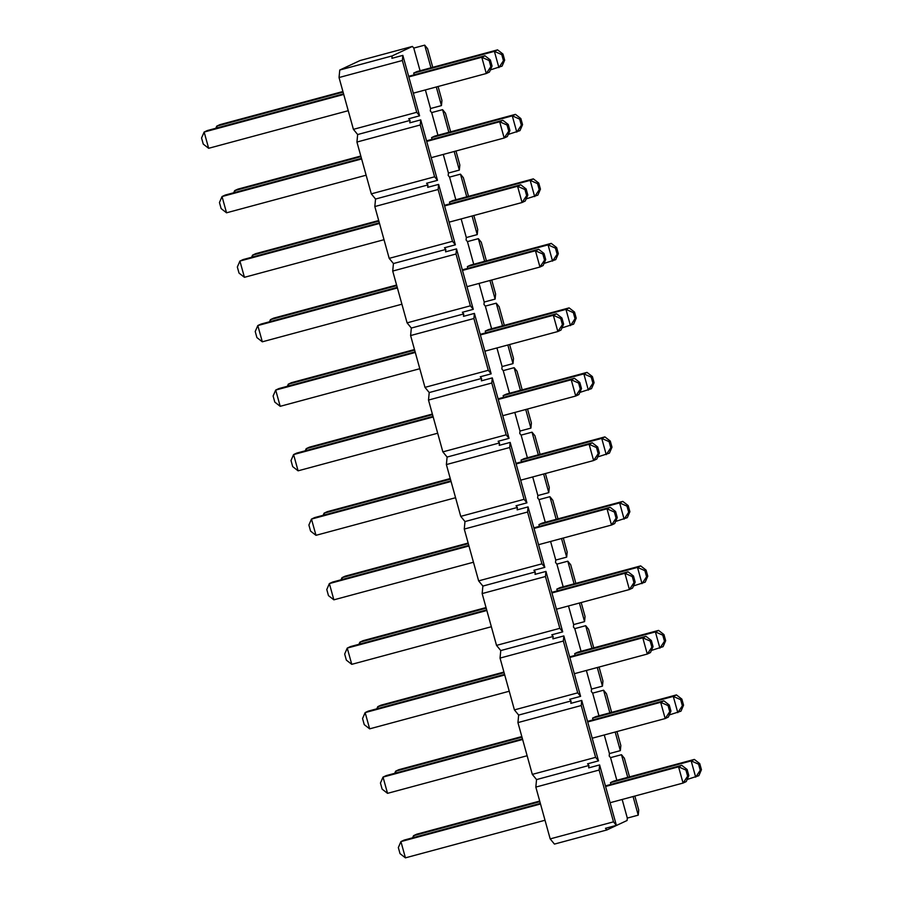 <?xml version="1.0" encoding="UTF-8"?>
<svg xmlns="http://www.w3.org/2000/svg" width="903" height="903" viewBox="0 0 903 903"><rect width="100%" height="100%" fill="white"/><g stroke="black" fill="none" stroke-linecap="round" stroke-linejoin="round"><path stroke-width="1.35" d="M613.498 821.843L550.187 838.898L554.431 844.091L606.827 829.97L605.473 828.311L616.377 825.376L613.498 821.843L599.129 770.045L599.615 764.931L616.377 825.376M550.187 838.898L535.829 787.089L599.129 770.045M595.608 757.346L581.239 705.536L581.735 700.423L598.497 760.868L595.608 757.346L532.307 774.39L536.551 779.582L535.829 787.089M532.307 774.39L517.938 722.592L581.239 705.536M577.717 692.838L563.348 641.028L563.844 635.926L580.606 696.36L577.717 692.838L514.417 709.893L518.661 715.074L517.938 722.592M514.417 709.893L500.048 658.084L563.348 641.028M559.826 628.33L545.457 576.52L545.954 571.418L562.716 631.863L559.826 628.33L496.526 645.385L500.77 650.566L500.048 658.084M496.526 645.385L482.157 593.576L545.457 576.52M541.947 563.833L527.578 512.024L528.063 506.91L544.825 567.355L541.947 563.833L478.635 580.877L482.879 586.07L482.157 593.576M478.635 580.877L464.266 529.068L527.578 512.024M524.056 499.325L509.687 447.516L510.172 442.414L526.934 502.847L524.056 499.325L460.744 516.369L464.989 521.562L464.266 529.068M460.744 516.369L446.375 464.571L509.687 447.516M506.165 434.817L491.796 383.007L492.282 377.905L509.044 438.35L506.165 434.817L442.854 451.872L447.098 457.053L446.375 464.571M442.854 451.872L428.496 400.063L491.796 383.007M488.275 370.309L473.906 318.511L474.402 313.397L491.164 373.842L488.275 370.309L424.974 387.364L429.218 392.557L428.496 400.063M424.974 387.364L410.605 335.555L473.906 318.511M470.384 305.812L456.015 254.003L456.512 248.889L473.274 309.334L470.384 305.812L407.084 322.856L411.328 328.049L410.605 335.555M407.084 322.856L392.715 271.058L456.015 254.003M452.493 241.304L438.124 189.495L438.621 184.393L455.383 244.826L452.493 241.304L389.193 258.36L393.437 263.541L392.715 271.058M389.193 258.36L374.824 206.55L438.124 189.495M434.614 176.796L420.245 124.986L420.73 119.885L437.492 180.329L434.614 176.796L371.302 193.852L375.546 199.032L374.824 206.55M371.302 193.852L356.933 142.042L420.245 124.986M416.723 112.299L402.354 60.49L402.84 55.376L419.602 115.821L416.723 112.299L353.412 129.343L357.656 134.536L356.933 142.042M353.412 129.343L339.043 77.534L339.765 70.028L360.026 60.546L412.423 46.425L413.777 48.085L420.064 70.75M610.959 784.391L610.473 782.641L613.656 781.151L694.351 759.423L691.167 760.902L610.473 782.641M593.068 719.883L592.582 718.133L595.766 716.655L676.46 694.915L673.288 696.405L592.582 718.133M575.177 655.375L574.692 653.637L577.875 652.147L658.569 630.407L655.397 631.897L574.692 653.637M557.286 590.878L556.812 589.128L559.984 587.639L640.678 565.899L637.507 567.389L556.812 589.128M539.407 526.37L538.922 524.62L542.093 523.13L622.799 501.402L619.616 502.892L538.922 524.62M521.516 461.862L521.031 460.124L524.203 458.634L604.908 436.894L601.725 438.384L521.031 460.124M503.626 397.365L503.14 395.616L506.323 394.126L587.018 372.386L583.835 373.876L503.14 395.616M485.735 332.857L485.25 331.108L488.433 329.618L569.127 307.889L565.955 309.368L485.25 331.108M467.844 268.349L467.359 266.599L470.542 265.121L551.236 243.381L548.065 244.871L467.359 266.599M449.954 203.841L449.48 202.103L452.651 200.613L533.346 178.873L530.174 180.363L449.48 202.103M432.074 139.344L431.589 137.595L434.761 136.105L515.466 114.365L512.283 115.855L431.589 137.595M414.184 74.836L413.698 73.087L416.87 71.608L497.576 49.868L494.392 51.358L413.698 73.087M425.381 89.916L430.539 108.529L430.302 110.934L431.668 112.593L437.944 135.247M402.84 55.376L391.925 58.323L392.162 55.918L412.423 46.425M420.73 119.885L409.815 122.819L410.052 120.415L408.687 118.756L419.602 115.821M438.621 184.393L427.706 187.327L427.943 184.923L426.577 183.264L437.492 180.329M456.512 248.889L445.597 251.835L445.822 249.431L444.468 247.772L455.383 244.826M474.402 313.397L463.487 316.343L463.713 313.939L462.359 312.28L473.274 309.334M492.282 377.905L481.378 380.84L481.604 378.436L480.249 376.777L491.164 373.842M510.172 442.414L499.257 445.348L499.494 442.944L498.14 441.285L509.044 438.35M528.063 506.91L517.148 509.856L517.385 507.452L516.019 505.793L526.934 502.847M545.954 571.418L535.039 574.353L535.265 571.949L533.91 570.29L544.825 567.355M563.844 635.926L552.929 638.861L553.155 636.457L551.801 634.798L562.716 631.863M581.735 700.423L570.82 703.369L571.046 700.965L569.691 699.306L580.606 696.36M599.615 764.931L588.711 767.877L588.937 765.473L587.582 763.814L598.497 760.868M622.156 799.471L627.314 818.084L627.088 820.488L606.827 829.97M604.265 734.963L609.423 753.576L609.198 755.98L610.552 757.64L616.839 780.294M586.374 670.466L591.533 689.079L591.307 691.484L592.661 693.143L598.949 715.797M568.484 605.958L573.653 624.571L573.416 626.975L574.771 628.635L581.058 651.289M550.593 541.45L555.763 560.063L555.526 562.467L556.891 564.127L563.167 586.781M532.714 476.953L537.872 495.555L537.635 497.959L539.001 499.619L545.277 522.284M514.823 412.445L519.981 431.058L519.756 433.463L521.11 435.122L527.397 457.776M496.932 347.937L502.091 366.55L501.865 368.955L503.219 370.614L509.506 393.268M479.041 283.429L484.2 302.042L483.974 304.446L485.329 306.106L491.616 328.76M461.151 218.932L466.32 237.545L466.083 239.95L467.438 241.609L473.725 264.263M443.271 154.424L448.43 173.037L448.193 175.442L449.559 177.101L455.834 199.755M432.751 67.33L427.582 48.672L424.692 45.15L430.979 67.804M436.296 86.981L441.454 105.595L441.939 100.481L438.068 86.496M450.642 131.827L445.461 113.18L442.583 109.658L448.859 132.312M454.175 151.49L459.345 170.091L459.83 164.989L455.959 151.004M468.522 196.335L463.352 177.688L460.474 174.155L466.749 196.809M472.066 215.986L477.236 234.599L477.721 229.497L473.849 215.512M486.412 260.843L481.243 242.196L478.353 238.663L484.64 261.317M489.957 280.494L495.115 299.107L495.612 293.994L491.729 280.02M504.303 325.351L499.133 306.693L496.244 303.171L502.531 325.825M507.847 345.002L513.006 363.616L513.502 358.502L509.619 344.517M522.194 389.848L517.024 371.201L514.134 367.679L520.421 390.333M525.738 409.499L530.896 428.112L531.393 423.01L527.51 409.025M540.084 454.356L534.915 435.709L532.025 432.176L538.312 454.83M543.629 474.007L548.787 492.62L549.272 487.518L545.401 473.533M557.975 518.864L552.794 500.206L549.916 496.684L556.192 519.338M561.508 538.515L566.678 557.128L567.163 552.015L563.291 538.03M575.854 583.361L570.685 564.714L567.806 561.192L574.082 583.846M579.399 603.023L584.568 621.625L585.054 616.523L581.182 602.538M593.745 647.869L588.575 629.222L585.686 625.689L591.973 648.343M597.289 667.52L602.448 686.133L602.944 681.031L599.061 667.046M611.636 712.377L606.466 693.73L603.576 690.197L609.864 712.851M615.18 732.028L620.338 750.641L620.835 745.528L616.952 731.554M629.526 776.885L624.357 758.227L621.467 754.705L627.754 777.359M633.071 796.536L638.229 815.149L638.726 810.036L634.843 796.051M392.162 55.918L339.765 70.028M413.777 48.085L424.692 45.15M441.454 105.595L430.539 108.529M431.668 112.593L442.583 109.658M459.345 170.091L448.43 173.037M449.559 177.101L460.474 174.155M477.236 234.599L466.32 237.545M467.438 241.609L478.353 238.663M495.115 299.107L484.2 302.042M485.329 306.106L496.244 303.171M513.006 363.616L502.091 366.55M503.219 370.614L514.134 367.679M530.896 428.112L519.981 431.058M521.11 435.122L532.025 432.176M548.787 492.62L537.872 495.555M539.001 499.619L549.916 496.684M566.678 557.128L555.763 560.063M556.891 564.127L567.806 561.192M584.568 621.625L573.653 624.571M574.771 628.635L585.686 625.689M602.448 686.133L591.533 689.079M592.661 693.143L603.576 690.197M620.338 750.641L609.423 753.576M610.552 757.64L621.467 754.705M638.229 815.149L627.314 818.084M402.354 60.49L339.043 77.534M410.052 120.415L357.656 134.536M427.943 184.923L375.546 199.032M445.822 249.431L393.437 263.541M463.713 313.939L411.328 328.049M481.604 378.436L429.218 392.557M499.494 442.944L447.098 457.053M517.385 507.452L464.989 521.562M535.265 571.949L482.879 586.07M553.155 636.457L500.77 650.566M571.046 700.965L518.661 715.074M588.937 765.473L536.551 779.582M503.468 60.715L504.664 60.162L502.971 54.067L501.786 54.62L503.468 60.715L498.907 67.612L494.392 51.358L501.786 54.62M342.926 91.519L219.937 124.648L216.754 126.138L217.239 127.887M343.084 92.106L216.754 126.138L215.828 128.26M490.385 69.903L502.079 66.122L504.664 60.162M502.971 54.067L497.576 49.868M490.86 66.63L492.056 66.066L490.363 59.97L489.166 60.535L490.86 66.63L486.288 73.515L481.784 57.261L408.811 76.913M489.166 60.535L481.784 57.261L484.956 55.772L408.653 76.326M343.569 93.856L207.318 130.551L204.146 132.041L208.649 148.295L348.242 110.697M343.738 94.443L204.146 132.041L201.561 138.001L203.254 144.096L208.649 148.295M413.326 93.167L486.288 73.515L489.471 72.026L492.056 66.066M490.363 59.97L484.956 55.772M521.358 125.224L522.555 124.67L520.862 118.575L519.676 119.128L521.358 125.224L516.787 132.109L512.283 115.855L519.676 119.128M360.816 156.027L237.816 189.156L234.645 190.646L235.13 192.384M360.974 156.614L234.645 190.646L233.719 192.768M508.276 134.4L519.97 130.619L522.555 124.67M520.862 118.575L515.466 114.365M508.75 131.127L509.935 130.574L508.254 124.479L507.057 125.032L508.75 131.127L504.179 138.012L499.675 121.758L426.701 141.421M507.057 125.032L499.675 121.758L502.847 120.28L426.543 140.834M361.46 158.364L225.208 195.059L222.036 196.549L226.54 212.803L366.133 175.205M361.629 158.951L222.036 196.549L219.452 202.509L221.133 208.604L226.54 212.803M431.216 157.675L504.179 138.012L507.362 136.534L509.935 130.574M508.254 124.479L502.847 120.28M539.249 189.732L540.445 189.167L538.752 183.072L537.556 183.636L539.249 189.732L534.678 196.617L530.174 180.363L537.556 183.636M378.707 220.535L255.707 253.664L252.535 255.143L253.021 256.892M378.865 221.122L252.535 255.143L251.61 257.276M526.167 198.908L537.861 195.127L540.445 189.167M538.752 183.072L533.346 178.873M526.641 195.635L527.826 195.082L526.144 188.987L524.948 189.54L526.641 195.635L522.069 202.52L517.566 186.266L444.592 205.918M524.948 189.54L517.566 186.266L520.738 184.776L444.434 205.331M379.35 222.86L243.099 259.567L239.916 261.057L244.431 277.311L384.023 239.701M379.508 223.447L239.916 261.057L237.342 267.006L239.024 273.101L244.431 277.311M449.096 222.172L522.069 202.52L525.241 201.03L527.826 195.082M526.144 188.987L520.738 184.776M557.14 254.24L558.325 253.675L556.643 247.58L555.447 248.144L557.14 254.24L552.568 261.125L548.065 244.871L555.447 248.144M396.598 285.032L273.598 318.161L270.426 319.651L270.9 321.4M396.756 285.619L270.426 319.651L269.5 321.773M544.058 263.416L555.751 259.635L558.325 253.675M556.643 247.58L551.236 243.381M544.532 260.143L545.717 259.579L544.024 253.483L542.838 254.048L544.532 260.143L539.96 267.028L535.445 250.774L462.483 270.426M542.838 254.048L535.445 250.774L538.628 249.284L462.313 269.839M397.241 287.368L260.99 324.075L257.806 325.554L262.322 341.808L401.914 304.209M397.399 287.955L257.806 325.554L255.222 331.514L256.915 337.609L262.322 341.808M466.986 286.68L539.96 267.028L543.132 265.538L545.717 259.579M544.024 253.483L538.628 249.284M575.03 318.736L576.216 318.183L574.534 312.088L573.337 312.641L575.03 318.736L570.459 325.622L565.955 309.368L573.337 312.641M414.477 349.54L291.488 382.669L288.305 384.159L288.791 385.908M414.646 350.127L288.305 384.159L287.391 386.281M561.948 327.924L573.631 324.143L576.216 318.183M574.534 312.088L569.127 307.889M562.411 324.64L563.607 324.087L561.914 317.991L560.729 318.545L562.411 324.64L557.851 331.536L553.336 315.282L480.373 334.934M560.729 318.545L553.336 315.282L556.519 313.792L480.204 334.347M415.132 351.877L278.88 388.572L275.697 390.062L280.201 406.316L419.793 368.717M415.29 352.463L275.697 390.062L273.112 396.022L274.805 402.117L280.201 406.316M484.877 351.188L557.851 331.536L561.023 330.046L563.607 324.087M561.914 317.991L556.519 313.792M592.921 383.244L594.106 382.691L592.413 376.596L591.228 377.149L592.921 383.244L588.35 390.13L583.835 373.876L591.228 377.149M432.368 414.048L309.379 447.177L306.196 448.667L306.681 450.405M432.537 414.635L306.196 448.667L305.282 450.789M579.839 392.421L591.521 388.64L594.106 382.691M592.413 376.596L587.018 372.386M580.302 389.148L581.498 388.595L579.805 382.5L578.609 383.053L580.302 389.148L575.73 396.033L571.227 379.779L498.264 399.442M578.609 383.053L571.227 379.779L574.41 378.289L498.095 398.844M433.022 416.385L296.76 453.08L293.588 454.57L298.092 470.824L437.684 433.226M433.18 416.972L293.588 454.57L291.003 460.53L292.696 466.614L298.092 470.824M502.768 415.696L575.73 396.033L578.913 394.543L581.498 388.595M579.805 382.5L574.41 378.289M610.8 447.753L611.997 447.188L610.304 441.093L609.119 441.657L610.8 447.753L606.24 454.638L601.725 438.384L609.119 441.657M450.258 478.545L327.27 511.685L324.087 513.164L324.572 514.913M450.416 479.143L324.087 513.164L323.161 515.297M597.718 456.929L609.412 453.148L611.997 447.188M610.304 441.093L604.908 436.894M598.192 453.656L599.389 453.092L597.696 446.996L596.499 447.561L598.192 453.656L593.621 460.541L589.117 444.287L516.144 463.939M596.499 447.561L589.117 444.287L592.289 442.797L515.985 463.352M450.902 480.881L314.65 517.588L311.479 519.078L315.982 535.321L455.575 497.722M451.071 481.468L311.479 519.078L308.894 525.027L310.587 531.122L315.982 535.321M520.659 480.193L593.621 460.541L596.804 459.051L599.389 453.092M597.696 446.996L592.289 442.797M628.691 512.249L629.888 511.696L628.195 505.601L626.998 506.154L628.691 512.249L624.12 519.146L619.616 502.892L626.998 506.154M468.149 543.053L345.149 576.182L341.977 577.672L342.463 579.421M468.307 543.64L341.977 577.672L341.052 579.794M615.609 521.437L627.303 517.656L629.888 511.696M628.195 505.601L622.799 501.402M616.083 518.164L617.268 517.6L615.586 511.504L614.39 512.069L616.083 518.164L611.512 525.049L607.008 508.795L534.034 528.447M614.39 512.069L607.008 508.795L610.18 507.305L533.876 527.86M468.792 545.389L332.541 582.085L329.369 583.575L333.873 599.829L473.465 562.23M468.962 545.976L329.369 583.575L326.784 589.535L328.466 595.63L333.873 599.829M538.549 544.701L611.512 525.049L614.695 523.559L617.268 517.6M615.586 511.504L610.18 507.305M646.582 576.757L647.778 576.204L646.085 570.109L644.889 570.662L646.582 576.757L642.01 583.643L637.507 567.389L644.889 570.662M486.04 607.561L363.04 640.69L359.868 642.18L360.353 643.918M486.198 608.148L359.868 642.18L358.942 644.302M633.5 585.934L645.193 582.153L647.778 576.204M646.085 570.109L640.678 565.899M633.974 582.661L635.159 582.108L633.477 576.012L632.281 576.565L633.974 582.661L629.402 589.546L624.899 573.292L551.925 592.955M632.281 576.565L624.899 573.292L628.07 571.813L551.767 592.368M486.683 609.897L350.432 646.593L347.249 648.083L351.764 664.337L491.356 626.738M486.841 610.484L347.249 648.083L344.675 654.043L346.357 660.138L351.764 664.337M556.429 609.209L629.402 589.546L632.574 588.067L635.159 582.108M633.477 576.012L628.07 571.813M664.473 641.265L665.658 640.701L663.976 634.606L662.779 635.17L664.473 641.265L659.901 648.151L655.397 631.897L662.779 635.17M503.919 672.069L380.931 705.198L377.759 706.677L378.233 708.426M504.088 672.656L377.759 706.677L376.833 708.81M651.39 650.442L663.084 646.661L665.658 640.701M663.976 634.606L658.569 630.407M651.864 647.169L653.05 646.616L651.356 640.52L650.171 641.074L651.864 647.169L647.293 654.054L642.778 637.8L569.816 657.452M650.171 641.074L642.778 637.8L645.961 636.31L569.646 656.865M504.574 674.394L368.322 711.101L365.139 712.591L369.654 728.845L509.247 691.235M504.732 674.981L365.139 712.591L362.554 718.54L364.248 724.635L369.654 728.845M574.319 673.706L647.293 654.054L650.465 652.564L653.05 646.616M651.356 640.52L645.961 636.31M682.363 705.774L683.548 705.209L681.867 699.114L680.67 699.678L682.363 705.774L677.792 712.659L673.288 696.405L680.67 699.678M521.81 736.566L398.821 769.695L395.638 771.185L396.124 772.934M521.979 737.153L395.638 771.185L394.724 773.307M669.281 714.95L680.964 711.169L683.548 705.209M681.867 699.114L676.46 694.915M669.744 711.677L670.94 711.112L669.247 705.017L668.062 705.582L669.744 711.677L665.184 718.562L660.669 702.308L587.706 721.96M668.062 705.582L660.669 702.308L663.852 700.818L587.537 721.373M522.465 738.902L386.213 775.609L383.03 777.088L387.534 793.342L527.126 755.743M522.623 739.489L383.03 777.088L380.445 783.048L382.138 789.143L387.534 793.342M592.21 738.214L665.184 718.562L668.355 717.072L670.94 711.112M669.247 705.017L663.852 700.818M700.254 770.27L701.439 769.717L699.746 763.622L698.561 764.175L700.254 770.27L695.682 777.156L691.167 760.902L698.561 764.175M539.701 801.074L416.712 834.203L413.529 835.693L414.014 837.442M539.87 801.661L413.529 835.693L412.615 837.815M687.172 779.458L698.854 775.677L701.439 769.717M699.746 763.622L694.351 759.423M687.635 776.174L688.831 775.621L687.138 769.525L685.941 770.078L687.635 776.174L683.063 783.07L678.559 766.816L605.597 786.468M685.941 770.078L678.559 766.816L681.742 765.326L605.428 785.881M540.344 803.41L404.092 840.106L400.921 841.596L405.424 857.85L545.017 820.251M540.513 803.997L400.921 841.596L398.336 847.556L400.029 853.651L405.424 857.85M610.101 802.722L683.063 783.07L686.246 781.58L688.831 775.621M687.138 769.525L681.742 765.326"/></g></svg>
